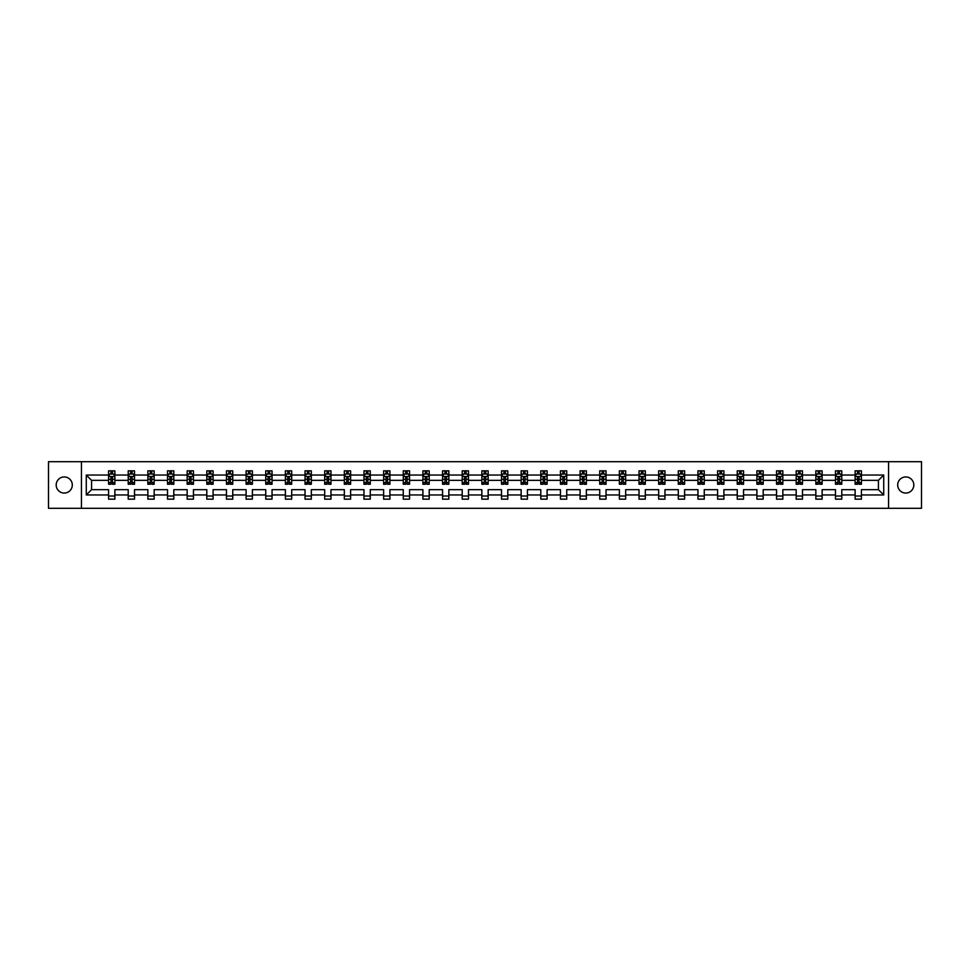 <?xml version="1.0" encoding="UTF-8"?>
<svg xmlns="http://www.w3.org/2000/svg" width="970" height="970" viewBox="0 0 970 970"><rect width="100%" height="100%" fill="white"/><g stroke="black" fill="none" stroke-linecap="round" stroke-linejoin="round"><path stroke-width="1.45" d="M905.762 476.937A8.063 8.063 0 0 0 897.699 485A8.063 8.063 0 0 0 905.762 493.063A8.063 8.063 0 0 0 913.813 485A8.063 8.063 0 0 0 905.762 476.937M64.238 476.937A8.063 8.063 0 0 0 56.187 485A8.063 8.063 0 0 0 64.238 493.063A8.063 8.063 0 0 0 72.301 485A8.063 8.063 0 0 0 64.238 476.937M888.568 461.696L48.5 461.696L48.5 508.304L921.5 508.304L921.5 461.696L888.568 461.696L888.568 508.304M861.433 494.955L861.433 489.656L878.432 489.656L883.718 494.955L861.433 494.955L861.433 499.162L855.128 499.162L855.128 494.955L841.778 494.955L841.778 499.162L835.485 499.162L835.485 494.955L822.136 494.955L822.136 499.162L815.843 499.162L815.843 494.955L802.493 494.955L802.493 499.162L796.188 499.162L796.188 494.955L782.838 494.955L782.838 499.162L776.546 499.162L776.546 494.955L763.196 494.955L763.196 499.162L756.903 499.162L756.903 494.955L743.553 494.955L743.553 499.162L737.248 499.162L737.248 494.955L723.899 494.955L723.899 499.162L717.606 499.162L717.606 494.955L704.256 494.955L704.256 499.162L697.963 499.162L697.963 494.955L684.614 494.955L684.614 499.162L678.309 499.162L678.309 494.955L664.959 494.955L664.959 499.162L658.666 499.162L658.666 494.955L645.317 494.955L645.317 499.162L639.024 499.162L639.024 494.955L625.674 494.955L625.674 499.162L619.381 499.162L619.381 494.955L606.032 494.955L606.032 499.162L599.727 499.162L599.727 494.955L586.377 494.955L586.377 499.162L580.084 499.162L580.084 494.955L566.735 494.955L566.735 499.162L560.442 499.162L560.442 494.955L547.092 494.955L547.092 499.162L540.787 499.162L540.787 494.955L527.438 494.955L527.438 499.162L521.145 499.162L521.145 494.955L507.795 494.955L507.795 499.162L501.502 499.162L501.502 494.955L488.152 494.955L488.152 499.162L481.847 499.162L481.847 494.955L468.498 494.955L468.498 499.162L462.205 499.162L462.205 494.955L448.855 494.955L448.855 499.162L442.562 499.162L442.562 494.955L429.213 494.955L429.213 499.162L422.908 499.162L422.908 494.955L409.558 494.955L409.558 499.162L403.265 499.162L403.265 494.955L389.916 494.955L389.916 499.162L383.623 499.162L383.623 494.955L370.273 494.955L370.273 499.162L363.968 499.162L363.968 494.955L350.619 494.955L350.619 499.162L344.326 499.162L344.326 494.955L330.976 494.955L330.976 499.162L324.683 499.162L324.683 494.955L311.334 494.955L311.334 499.162L305.041 499.162L305.041 494.955L291.691 494.955L291.691 499.162L285.386 499.162L285.386 494.955L272.036 494.955L272.036 499.162L265.744 499.162L265.744 494.955L252.394 494.955L252.394 499.162L246.101 499.162L246.101 494.955L232.751 494.955L232.751 499.162L226.446 499.162L226.446 494.955L213.097 494.955L213.097 499.162L206.804 499.162L206.804 494.955L193.454 494.955L193.454 499.162L187.161 499.162L187.161 494.955L173.812 494.955L173.812 499.162L167.507 499.162L167.507 494.955L154.157 494.955L154.157 499.162L147.864 499.162L147.864 494.955L134.515 494.955L134.515 499.162L128.222 499.162L128.222 494.955L114.872 494.955L114.872 499.162L108.567 499.162L108.567 494.955L86.281 494.955L86.281 475.045L108.567 475.045L108.567 470.838L114.872 470.838L114.872 475.045L128.222 475.045L128.222 470.838L134.515 470.838L134.515 475.045L147.864 475.045L147.864 470.838L154.157 470.838L154.157 475.045L167.507 475.045L167.507 470.838L173.812 470.838L173.812 475.045L187.161 475.045L187.161 470.838L193.454 470.838L193.454 475.045L206.804 475.045L206.804 470.838L213.097 470.838L213.097 475.045L226.446 475.045L226.446 470.838L232.751 470.838L232.751 475.045L246.101 475.045L246.101 470.838L252.394 470.838L252.394 475.045L265.744 475.045L265.744 470.838L272.036 470.838L272.036 475.045L285.386 475.045L285.386 470.838L291.691 470.838L291.691 475.045L305.041 475.045L305.041 470.838L311.334 470.838L311.334 475.045L324.683 475.045L324.683 470.838L330.976 470.838L330.976 475.045L344.326 475.045L344.326 470.838L350.619 470.838L350.619 475.045L363.968 475.045L363.968 470.838L370.273 470.838L370.273 475.045L383.623 475.045L383.623 470.838L389.916 470.838L389.916 475.045L403.265 475.045L403.265 470.838L409.558 470.838L409.558 475.045L422.908 475.045L422.908 470.838L429.213 470.838L429.213 475.045L442.562 475.045L442.562 470.838L448.855 470.838L448.855 475.045L462.205 475.045L462.205 470.838L468.498 470.838L468.498 475.045L481.847 475.045L481.847 470.838L488.152 470.838L488.152 475.045L501.502 475.045L501.502 470.838L507.795 470.838L507.795 475.045L521.145 475.045L521.145 470.838L527.438 470.838L527.438 475.045L540.787 475.045L540.787 470.838L547.092 470.838L547.092 475.045L560.442 475.045L560.442 470.838L566.735 470.838L566.735 475.045L580.084 475.045L580.084 470.838L586.377 470.838L586.377 475.045L599.727 475.045L599.727 470.838L606.032 470.838L606.032 475.045L619.381 475.045L619.381 470.838L625.674 470.838L625.674 475.045L639.024 475.045L639.024 470.838L645.317 470.838L645.317 475.045L658.666 475.045L658.666 470.838L664.959 470.838L664.959 475.045L678.309 475.045L678.309 470.838L684.614 470.838L684.614 475.045L697.963 475.045L697.963 470.838L704.256 470.838L704.256 475.045L717.606 475.045L717.606 470.838L723.899 470.838L723.899 475.045L737.248 475.045L737.248 470.838L743.553 470.838L743.553 475.045L756.903 475.045L756.903 470.838L763.196 470.838L763.196 475.045L776.546 475.045L776.546 470.838L782.838 470.838L782.838 475.045L796.188 475.045L796.188 470.838L802.493 470.838L802.493 475.045L815.843 475.045L815.843 470.838L822.136 470.838L822.136 475.045L835.485 475.045L835.485 470.838L841.778 470.838L841.778 475.045L855.128 475.045L855.128 470.838L861.433 470.838L861.433 475.045L883.718 475.045L883.718 494.955M81.431 508.304L81.431 461.696M855.128 475.045L855.128 480.344L841.778 480.344L841.778 475.045M841.778 494.955L841.778 489.656L855.128 489.656L855.128 494.955M835.485 475.045L835.485 480.344L822.136 480.344L822.136 475.045M822.136 494.955L822.136 489.656L835.485 489.656L835.485 494.955M815.843 475.045L815.843 480.344L802.493 480.344L802.493 475.045M802.493 494.955L802.493 489.656L815.843 489.656L815.843 494.955M796.188 475.045L796.188 480.344L782.838 480.344L782.838 475.045M782.838 494.955L782.838 489.656L796.188 489.656L796.188 494.955M776.546 475.045L776.546 480.344L763.196 480.344L763.196 475.045M763.196 494.955L763.196 489.656L776.546 489.656L776.546 494.955M756.903 475.045L756.903 480.344L743.553 480.344L743.553 475.045M743.553 494.955L743.553 489.656L756.903 489.656L756.903 494.955M737.248 475.045L737.248 480.344L723.899 480.344L723.899 475.045M723.899 494.955L723.899 489.656L737.248 489.656L737.248 494.955M717.606 475.045L717.606 480.344L704.256 480.344L704.256 475.045M704.256 494.955L704.256 489.656L717.606 489.656L717.606 494.955M697.963 475.045L697.963 480.344L684.614 480.344L684.614 475.045M684.614 494.955L684.614 489.656L697.963 489.656L697.963 494.955M678.309 475.045L678.309 480.344L664.959 480.344L664.959 475.045M664.959 494.955L664.959 489.656L678.309 489.656L678.309 494.955M658.666 475.045L658.666 480.344L645.317 480.344L645.317 475.045M645.317 494.955L645.317 489.656L658.666 489.656L658.666 494.955M639.024 475.045L639.024 480.344L625.674 480.344L625.674 475.045M625.674 494.955L625.674 489.656L639.024 489.656L639.024 494.955M619.381 475.045L619.381 480.344L606.032 480.344L606.032 475.045M606.032 494.955L606.032 489.656L619.381 489.656L619.381 494.955M599.727 475.045L599.727 480.344L586.377 480.344L586.377 475.045M586.377 494.955L586.377 489.656L599.727 489.656L599.727 494.955M580.084 475.045L580.084 480.344L566.735 480.344L566.735 475.045M566.735 494.955L566.735 489.656L580.084 489.656L580.084 494.955M560.442 475.045L560.442 480.344L547.092 480.344L547.092 475.045M547.092 494.955L547.092 489.656L560.442 489.656L560.442 494.955M540.787 475.045L540.787 480.344L527.438 480.344L527.438 475.045M527.438 494.955L527.438 489.656L540.787 489.656L540.787 494.955M521.145 475.045L521.145 480.344L507.795 480.344L507.795 475.045M507.795 494.955L507.795 489.656L521.145 489.656L521.145 494.955M501.502 475.045L501.502 480.344L488.152 480.344L488.152 475.045M488.152 494.955L488.152 489.656L501.502 489.656L501.502 494.955M481.847 475.045L481.847 480.344L468.498 480.344L468.498 475.045M468.498 494.955L468.498 489.656L481.847 489.656L481.847 494.955M462.205 475.045L462.205 480.344L448.855 480.344L448.855 475.045M448.855 494.955L448.855 489.656L462.205 489.656L462.205 494.955M442.562 475.045L442.562 480.344L429.213 480.344L429.213 475.045M429.213 494.955L429.213 489.656L442.562 489.656L442.562 494.955M422.908 475.045L422.908 480.344L409.558 480.344L409.558 475.045M409.558 494.955L409.558 489.656L422.908 489.656L422.908 494.955M403.265 475.045L403.265 480.344L389.916 480.344L389.916 475.045M389.916 494.955L389.916 489.656L403.265 489.656L403.265 494.955M383.623 475.045L383.623 480.344L370.273 480.344L370.273 475.045M370.273 494.955L370.273 489.656L383.623 489.656L383.623 494.955M363.968 475.045L363.968 480.344L350.619 480.344L350.619 475.045M350.619 494.955L350.619 489.656L363.968 489.656L363.968 494.955M344.326 475.045L344.326 480.344L330.976 480.344L330.976 475.045M330.976 494.955L330.976 489.656L344.326 489.656L344.326 494.955M324.683 475.045L324.683 480.344L311.334 480.344L311.334 475.045M311.334 494.955L311.334 489.656L324.683 489.656L324.683 494.955M305.041 475.045L305.041 480.344L291.691 480.344L291.691 475.045M291.691 494.955L291.691 489.656L305.041 489.656L305.041 494.955M285.386 475.045L285.386 480.344L272.036 480.344L272.036 475.045M272.036 494.955L272.036 489.656L285.386 489.656L285.386 494.955M265.744 475.045L265.744 480.344L252.394 480.344L252.394 475.045M252.394 494.955L252.394 489.656L265.744 489.656L265.744 494.955M246.101 475.045L246.101 480.344L232.751 480.344L232.751 475.045M232.751 494.955L232.751 489.656L246.101 489.656L246.101 494.955M226.446 475.045L226.446 480.344L213.097 480.344L213.097 475.045M213.097 494.955L213.097 489.656L226.446 489.656L226.446 494.955M206.804 475.045L206.804 480.344L193.454 480.344L193.454 475.045M193.454 494.955L193.454 489.656L206.804 489.656L206.804 494.955M187.161 475.045L187.161 480.344L173.812 480.344L173.812 475.045M173.812 494.955L173.812 489.656L187.161 489.656L187.161 494.955M167.507 475.045L167.507 480.344L154.157 480.344L154.157 475.045M154.157 494.955L154.157 489.656L167.507 489.656L167.507 494.955M147.864 475.045L147.864 480.344L134.515 480.344L134.515 475.045M134.515 494.955L134.515 489.656L147.864 489.656L147.864 494.955M128.222 475.045L128.222 480.344L114.872 480.344L114.872 475.045M114.872 494.955L114.872 489.656L128.222 489.656L128.222 494.955M108.567 475.045L108.567 480.344L91.568 480.344L91.568 489.656L108.567 489.656L108.567 494.955M86.281 475.045L91.568 480.344M878.432 489.656L878.432 480.344L861.433 480.344L861.433 475.045M857.528 473.978L859.032 473.978M837.874 473.978L839.389 473.978M818.231 473.978L819.747 473.978M798.589 473.978L800.092 473.978M778.934 473.978L780.45 473.978M759.292 473.978L760.807 473.978M739.649 473.978L741.153 473.978M719.995 473.978L721.51 473.978M700.352 473.978L701.868 473.978M680.71 473.978L682.213 473.978M661.055 473.978L662.571 473.978M641.412 473.978L642.928 473.978M621.77 473.978L623.286 473.978M602.127 473.978L603.631 473.978M582.473 473.978L583.988 473.978M562.83 473.978L564.346 473.978M543.188 473.978L544.691 473.978M523.533 473.978L525.049 473.978M503.891 473.978L505.406 473.978M484.248 473.978L485.752 473.978M464.594 473.978L466.109 473.978M444.951 473.978L446.467 473.978M425.309 473.978L426.812 473.978M405.654 473.978L407.17 473.978M386.012 473.978L387.527 473.978M366.369 473.978L367.872 473.978M346.714 473.978L348.23 473.978M327.072 473.978L328.587 473.978M307.429 473.978L308.945 473.978M287.787 473.978L289.29 473.978M268.132 473.978L269.648 473.978M248.49 473.978L250.005 473.978M228.847 473.978L230.351 473.978M209.193 473.978L210.708 473.978M189.55 473.978L191.066 473.978M169.908 473.978L171.411 473.978M150.253 473.978L151.769 473.978M130.611 473.978L132.126 473.978M110.968 473.978L112.471 473.978M108.567 496.022L114.872 496.022M128.222 496.022L134.515 496.022M147.864 496.022L154.157 496.022M167.507 496.022L173.812 496.022M187.161 496.022L193.454 496.022M206.804 496.022L213.097 496.022M226.446 496.022L232.751 496.022M246.101 496.022L252.394 496.022M265.744 496.022L272.036 496.022M285.386 496.022L291.691 496.022M305.041 496.022L311.334 496.022M324.683 496.022L330.976 496.022M344.326 496.022L350.619 496.022M363.968 496.022L370.273 496.022M383.623 496.022L389.916 496.022M403.265 496.022L409.558 496.022M422.908 496.022L429.213 496.022M442.562 496.022L448.855 496.022M462.205 496.022L468.498 496.022M481.847 496.022L488.152 496.022M501.502 496.022L507.795 496.022M521.145 496.022L527.438 496.022M540.787 496.022L547.092 496.022M560.442 496.022L566.735 496.022M580.084 496.022L586.377 496.022M599.727 496.022L606.032 496.022M619.381 496.022L625.674 496.022M639.024 496.022L645.317 496.022M658.666 496.022L664.959 496.022M678.309 496.022L684.614 496.022M697.963 496.022L704.256 496.022M717.606 496.022L723.899 496.022M737.248 496.022L743.553 496.022M756.903 496.022L763.196 496.022M776.546 496.022L782.838 496.022M796.188 496.022L802.493 496.022M815.843 496.022L822.136 496.022M835.485 496.022L841.778 496.022M855.128 496.022L861.433 496.022M91.568 489.656L86.281 494.955M883.718 475.045L878.432 480.344M112.471 472.475L110.968 472.475M109.755 474.197L108.567 474.197L108.567 470.838L110.968 470.838L110.968 474.039M108.567 482.66L108.567 484.248L110.968 484.248L110.968 482.66L108.567 482.66L108.567 480.344M114.872 480.344L114.872 484.248L112.471 484.248L112.471 477.507L110.968 477.507L110.968 482.66M113.684 474.197L114.872 474.197L114.872 470.838L112.471 470.838L112.471 474.039M114.872 476.561L113.611 474.039L109.828 474.039L108.567 476.561M132.126 472.475L130.611 472.475M129.398 474.197L128.222 474.197L128.222 470.838L130.611 470.838L130.611 474.039M128.222 482.66L128.222 484.248L130.611 484.248L130.611 482.66L128.222 482.66L128.222 480.344M134.515 480.344L134.515 484.248L132.126 484.248L132.126 477.507L130.611 477.507L130.611 482.66M133.326 474.197L134.515 474.197L134.515 470.838L132.126 470.838L132.126 474.039M134.515 476.561L133.254 474.039L129.483 474.039L128.222 476.561M151.769 472.475L150.253 472.475M149.053 474.197L147.864 474.197L147.864 470.838L150.253 470.838L150.253 474.039M147.864 482.66L147.864 484.248L150.253 484.248L150.253 482.66L147.864 482.66L147.864 480.344M154.157 480.344L154.157 484.248L151.769 484.248L151.769 477.507L150.253 477.507L150.253 482.66M152.981 474.197L154.157 474.197L154.157 470.838L151.769 470.838L151.769 474.039M154.157 476.561L152.908 474.039L149.125 474.039L147.864 476.561M171.411 472.475L169.908 472.475M168.695 474.197L167.507 474.197L167.507 470.838L169.908 470.838L169.908 474.039M167.507 482.66L167.507 484.248L169.908 484.248L169.908 482.66L167.507 482.66L167.507 480.344M173.812 480.344L173.812 484.248L171.411 484.248L171.411 477.507L169.908 477.507L169.908 482.66M172.624 474.197L173.812 474.197L173.812 470.838L171.411 470.838L171.411 474.039M173.812 476.561L172.551 474.039L168.768 474.039L167.507 476.561M191.066 472.475L189.55 472.475M188.338 474.197L187.161 474.197L187.161 470.838L189.55 470.838L189.55 474.039M187.161 482.66L187.161 484.248L189.55 484.248L189.55 482.66L187.161 482.66L187.161 480.344M193.454 480.344L193.454 484.248L191.066 484.248L191.066 477.507L189.55 477.507L189.55 482.66M192.266 474.197L193.454 474.197L193.454 470.838L191.066 470.838L191.066 474.039M193.454 476.561L192.193 474.039L188.422 474.039L187.161 476.561M210.708 472.475L209.193 472.475M207.992 474.197L206.804 474.197L206.804 470.838L209.193 470.838L209.193 474.039M206.804 482.66L206.804 484.248L209.193 484.248L209.193 482.66L206.804 482.66L206.804 480.344M213.097 480.344L213.097 484.248L210.708 484.248L210.708 477.507L209.193 477.507L209.193 482.66M211.921 474.197L213.097 474.197L213.097 470.838L210.708 470.838L210.708 474.039M213.097 476.561L211.836 474.039L208.065 474.039L206.804 476.561M230.351 472.475L228.847 472.475M227.635 474.197L226.446 474.197L226.446 470.838L228.847 470.838L228.847 474.039M226.446 482.66L226.446 484.248L228.847 484.248L228.847 482.66L226.446 482.66L226.446 480.344M232.751 480.344L232.751 484.248L230.351 484.248L230.351 477.507L228.847 477.507L228.847 482.66M231.563 474.197L232.751 474.197L232.751 470.838L230.351 470.838L230.351 474.039M232.751 476.561L231.49 474.039L227.708 474.039L226.446 476.561M250.005 472.475L248.49 472.475M247.277 474.197L246.101 474.197L246.101 470.838L248.49 470.838L248.49 474.039M246.101 482.66L246.101 484.248L248.49 484.248L248.49 482.66L246.101 482.66L246.101 480.344M252.394 480.344L252.394 484.248L250.005 484.248L250.005 477.507L248.49 477.507L248.49 482.66M251.206 474.197L252.394 474.197L252.394 470.838L250.005 470.838L250.005 474.039M252.394 476.561L251.133 474.039L247.35 474.039L246.101 476.561M269.648 472.475L268.132 472.475M266.932 474.197L265.744 474.197L265.744 470.838L268.132 470.838L268.132 474.039M265.744 482.66L265.744 484.248L268.132 484.248L268.132 482.66L265.744 482.66L265.744 480.344M272.036 480.344L272.036 484.248L269.648 484.248L269.648 477.507L268.132 477.507L268.132 482.66M270.86 474.197L272.036 474.197L272.036 470.838L269.648 470.838L269.648 474.039M272.036 476.561L270.775 474.039L267.005 474.039L265.744 476.561M289.29 472.475L287.787 472.475M286.574 474.197L285.386 474.197L285.386 470.838L287.787 470.838L287.787 474.039M285.386 482.66L285.386 484.248L287.787 484.248L287.787 482.66L285.386 482.66L285.386 480.344M291.691 480.344L291.691 484.248L289.29 484.248L289.29 477.507L287.787 477.507L287.787 482.66M290.503 474.197L291.691 474.197L291.691 470.838L289.29 470.838L289.29 474.039M291.691 476.561L290.43 474.039L286.647 474.039L285.386 476.561M308.945 472.475L307.429 472.475M306.217 474.197L305.041 474.197L305.041 470.838L307.429 470.838L307.429 474.039M305.041 482.66L305.041 484.248L307.429 484.248L307.429 482.66L305.041 482.66L305.041 480.344M311.334 480.344L311.334 484.248L308.945 484.248L308.945 477.507L307.429 477.507L307.429 482.66M310.145 474.197L311.334 474.197L311.334 470.838L308.945 470.838L308.945 474.039M311.334 476.561L310.073 474.039L306.29 474.039L305.041 476.561M328.587 472.475L327.072 472.475M325.859 474.197L324.683 474.197L324.683 470.838L327.072 470.838L327.072 474.039M324.683 482.66L324.683 484.248L327.072 484.248L327.072 482.66L324.683 482.66L324.683 480.344M330.976 480.344L330.976 484.248L328.587 484.248L328.587 477.507L327.072 477.507L327.072 482.66M329.8 474.197L330.976 474.197L330.976 470.838L328.587 470.838L328.587 474.039M330.976 476.561L329.715 474.039L325.944 474.039L324.683 476.561M348.23 472.475L346.714 472.475M345.514 474.197L344.326 474.197L344.326 470.838L346.714 470.838L346.714 474.039M344.326 482.66L344.326 484.248L346.714 484.248L346.714 482.66L344.326 482.66L344.326 480.344M350.619 480.344L350.619 484.248L348.23 484.248L348.23 477.507L346.714 477.507L346.714 482.66M349.442 474.197L350.619 474.197L350.619 470.838L348.23 470.838L348.23 474.039M350.619 476.561L349.37 474.039L345.587 474.039L344.326 476.561M367.872 472.475L366.369 472.475M365.156 474.197L363.968 474.197L363.968 470.838L366.369 470.838L366.369 474.039M363.968 482.66L363.968 484.248L366.369 484.248L366.369 482.66L363.968 482.66L363.968 480.344M370.273 480.344L370.273 484.248L367.872 484.248L367.872 477.507L366.369 477.507L366.369 482.66M369.085 474.197L370.273 474.197L370.273 470.838L367.872 470.838L367.872 474.039M370.273 476.561L369.012 474.039L365.229 474.039L363.968 476.561M387.527 472.475L386.012 472.475M384.799 474.197L383.623 474.197L383.623 470.838L386.012 470.838L386.012 474.039M383.623 482.66L383.623 484.248L386.012 484.248L386.012 482.66L383.623 482.66L383.623 480.344M389.916 480.344L389.916 484.248L387.527 484.248L387.527 477.507L386.012 477.507L386.012 482.66M388.728 474.197L389.916 474.197L389.916 470.838L387.527 470.838L387.527 474.039M389.916 476.561L388.655 474.039L384.884 474.039L383.623 476.561M407.17 472.475L405.654 472.475M404.454 474.197L403.265 474.197L403.265 470.838L405.654 470.838L405.654 474.039M403.265 482.66L403.265 484.248L405.654 484.248L405.654 482.66L403.265 482.66L403.265 480.344M409.558 480.344L409.558 484.248L407.17 484.248L407.17 477.507L405.654 477.507L405.654 482.66M408.382 474.197L409.558 474.197L409.558 470.838L407.17 470.838L407.17 474.039M409.558 476.561L408.309 474.039L404.526 474.039L403.265 476.561M426.812 472.475L425.309 472.475M424.096 474.197L422.908 474.197L422.908 470.838L425.309 470.838L425.309 474.039M422.908 482.66L422.908 484.248L425.309 484.248L425.309 482.66L422.908 482.66L422.908 480.344M429.213 480.344L429.213 484.248L426.812 484.248L426.812 477.507L425.309 477.507L425.309 482.66M428.025 474.197L429.213 474.197L429.213 470.838L426.812 470.838L426.812 474.039M429.213 476.561L427.952 474.039L424.169 474.039L422.908 476.561M446.467 472.475L444.951 472.475M443.739 474.197L442.562 474.197L442.562 470.838L444.951 470.838L444.951 474.039M442.562 482.66L442.562 484.248L444.951 484.248L444.951 482.66L442.562 482.66L442.562 480.344M448.855 480.344L448.855 484.248L446.467 484.248L446.467 477.507L444.951 477.507L444.951 482.66M447.667 474.197L448.855 474.197L448.855 470.838L446.467 470.838L446.467 474.039M448.855 476.561L447.594 474.039L443.823 474.039L442.562 476.561M466.109 472.475L464.594 472.475M463.393 474.197L462.205 474.197L462.205 470.838L464.594 470.838L464.594 474.039M462.205 482.66L462.205 484.248L464.594 484.248L464.594 482.66L462.205 482.66L462.205 480.344M468.498 480.344L468.498 484.248L466.109 484.248L466.109 477.507L464.594 477.507L464.594 482.66M467.322 474.197L468.498 474.197L468.498 470.838L466.109 470.838L466.109 474.039M468.498 476.561L467.237 474.039L463.466 474.039L462.205 476.561M485.752 472.475L484.248 472.475M483.036 474.197L481.847 474.197L481.847 470.838L484.248 470.838L484.248 474.039M481.847 482.66L481.847 484.248L484.248 484.248L484.248 482.66L481.847 482.66L481.847 480.344M488.152 480.344L488.152 484.248L485.752 484.248L485.752 477.507L484.248 477.507L484.248 482.66M486.964 474.197L488.152 474.197L488.152 470.838L485.752 470.838L485.752 474.039M488.152 476.561L486.891 474.039L483.108 474.039L481.847 476.561M505.406 472.475L503.891 472.475M502.678 474.197L501.502 474.197L501.502 470.838L503.891 470.838L503.891 474.039M501.502 482.66L501.502 484.248L503.891 484.248L503.891 482.66L501.502 482.66L501.502 480.344M507.795 480.344L507.795 484.248L505.406 484.248L505.406 477.507L503.891 477.507L503.891 482.66M506.607 474.197L507.795 474.197L507.795 470.838L505.406 470.838L505.406 474.039M507.795 476.561L506.534 474.039L502.763 474.039L501.502 476.561M525.049 472.475L523.533 472.475M522.333 474.197L521.145 474.197L521.145 470.838L523.533 470.838L523.533 474.039M521.145 482.66L521.145 484.248L523.533 484.248L523.533 482.66L521.145 482.66L521.145 480.344M527.438 480.344L527.438 484.248L525.049 484.248L525.049 477.507L523.533 477.507L523.533 482.66M526.261 474.197L527.438 474.197L527.438 470.838L525.049 470.838L525.049 474.039M527.438 476.561L526.176 474.039L522.406 474.039L521.145 476.561M544.691 472.475L543.188 472.475M541.975 474.197L540.787 474.197L540.787 470.838L543.188 470.838L543.188 474.039M540.787 482.66L540.787 484.248L543.188 484.248L543.188 482.66L540.787 482.66L540.787 480.344M547.092 480.344L547.092 484.248L544.691 484.248L544.691 477.507L543.188 477.507L543.188 482.66M545.904 474.197L547.092 474.197L547.092 470.838L544.691 470.838L544.691 474.039M547.092 476.561L545.831 474.039L542.048 474.039L540.787 476.561M564.346 472.475L562.83 472.475M561.618 474.197L560.442 474.197L560.442 470.838L562.83 470.838L562.83 474.039M560.442 482.66L560.442 484.248L562.83 484.248L562.83 482.66L560.442 482.66L560.442 480.344M566.735 480.344L566.735 484.248L564.346 484.248L564.346 477.507L562.83 477.507L562.83 482.66M565.546 474.197L566.735 474.197L566.735 470.838L564.346 470.838L564.346 474.039M566.735 476.561L565.474 474.039L561.691 474.039L560.442 476.561M583.988 472.475L582.473 472.475M581.272 474.197L580.084 474.197L580.084 470.838L582.473 470.838L582.473 474.039M580.084 482.66L580.084 484.248L582.473 484.248L582.473 482.66L580.084 482.66L580.084 480.344M586.377 480.344L586.377 484.248L583.988 484.248L583.988 477.507L582.473 477.507L582.473 482.66M585.201 474.197L586.377 474.197L586.377 470.838L583.988 470.838L583.988 474.039M586.377 476.561L585.116 474.039L581.345 474.039L580.084 476.561M603.631 472.475L602.127 472.475M600.915 474.197L599.727 474.197L599.727 470.838L602.127 470.838L602.127 474.039M599.727 482.66L599.727 484.248L602.127 484.248L602.127 482.66L599.727 482.66L599.727 480.344M606.032 480.344L606.032 484.248L603.631 484.248L603.631 477.507L602.127 477.507L602.127 482.66M604.843 474.197L606.032 474.197L606.032 470.838L603.631 470.838L603.631 474.039M606.032 476.561L604.771 474.039L600.988 474.039L599.727 476.561M623.286 472.475L621.77 472.475M620.558 474.197L619.381 474.197L619.381 470.838L621.77 470.838L621.77 474.039M619.381 482.66L619.381 484.248L621.77 484.248L621.77 482.66L619.381 482.66L619.381 480.344M625.674 480.344L625.674 484.248L623.286 484.248L623.286 477.507L621.77 477.507L621.77 482.66M624.486 474.197L625.674 474.197L625.674 470.838L623.286 470.838L623.286 474.039M625.674 476.561L624.413 474.039L620.63 474.039L619.381 476.561M642.928 472.475L641.412 472.475M640.2 474.197L639.024 474.197L639.024 470.838L641.412 470.838L641.412 474.039M639.024 482.66L639.024 484.248L641.412 484.248L641.412 482.66L639.024 482.66L639.024 480.344M645.317 480.344L645.317 484.248L642.928 484.248L642.928 477.507L641.412 477.507L641.412 482.66M644.141 474.197L645.317 474.197L645.317 470.838L642.928 470.838L642.928 474.039M645.317 476.561L644.056 474.039L640.285 474.039L639.024 476.561M662.571 472.475L661.055 472.475M659.855 474.197L658.666 474.197L658.666 470.838L661.055 470.838L661.055 474.039M658.666 482.66L658.666 484.248L661.055 484.248L661.055 482.66L658.666 482.66L658.666 480.344M664.959 480.344L664.959 484.248L662.571 484.248L662.571 477.507L661.055 477.507L661.055 482.66M663.783 474.197L664.959 474.197L664.959 470.838L662.571 470.838L662.571 474.039M664.959 476.561L663.71 474.039L659.927 474.039L658.666 476.561M682.213 472.475L680.71 472.475M679.497 474.197L678.309 474.197L678.309 470.838L680.71 470.838L680.71 474.039M678.309 482.66L678.309 484.248L680.71 484.248L680.71 482.66L678.309 482.66L678.309 480.344M684.614 480.344L684.614 484.248L682.213 484.248L682.213 477.507L680.71 477.507L680.71 482.66M683.426 474.197L684.614 474.197L684.614 470.838L682.213 470.838L682.213 474.039M684.614 476.561L683.353 474.039L679.57 474.039L678.309 476.561M701.868 472.475L700.352 472.475M699.14 474.197L697.963 474.197L697.963 470.838L700.352 470.838L700.352 474.039M697.963 482.66L697.963 484.248L700.352 484.248L700.352 482.66L697.963 482.66L697.963 480.344M704.256 480.344L704.256 484.248L701.868 484.248L701.868 477.507L700.352 477.507L700.352 482.66M703.068 474.197L704.256 474.197L704.256 470.838L701.868 470.838L701.868 474.039M704.256 476.561L702.995 474.039L699.224 474.039L697.963 476.561M721.51 472.475L719.995 472.475M718.794 474.197L717.606 474.197L717.606 470.838L719.995 470.838L719.995 474.039M717.606 482.66L717.606 484.248L719.995 484.248L719.995 482.66L717.606 482.66L717.606 480.344M723.899 480.344L723.899 484.248L721.51 484.248L721.51 477.507L719.995 477.507L719.995 482.66M722.723 474.197L723.899 474.197L723.899 470.838L721.51 470.838L721.51 474.039M723.899 476.561L722.65 474.039L718.867 474.039L717.606 476.561M741.153 472.475L739.649 472.475M738.437 474.197L737.248 474.197L737.248 470.838L739.649 470.838L739.649 474.039M737.248 482.66L737.248 484.248L739.649 484.248L739.649 482.66L737.248 482.66L737.248 480.344M743.553 480.344L743.553 484.248L741.153 484.248L741.153 477.507L739.649 477.507L739.649 482.66M742.365 474.197L743.553 474.197L743.553 470.838L741.153 470.838L741.153 474.039M743.553 476.561L742.293 474.039L738.51 474.039L737.248 476.561M760.807 472.475L759.292 472.475M758.079 474.197L756.903 474.197L756.903 470.838L759.292 470.838L759.292 474.039M756.903 482.66L756.903 484.248L759.292 484.248L759.292 482.66L756.903 482.66L756.903 480.344M763.196 480.344L763.196 484.248L760.807 484.248L760.807 477.507L759.292 477.507L759.292 482.66M762.008 474.197L763.196 474.197L763.196 470.838L760.807 470.838L760.807 474.039M763.196 476.561L761.935 474.039L758.164 474.039L756.903 476.561M780.45 472.475L778.934 472.475M777.734 474.197L776.546 474.197L776.546 470.838L778.934 470.838L778.934 474.039M776.546 482.66L776.546 484.248L778.934 484.248L778.934 482.66L776.546 482.66L776.546 480.344M782.838 480.344L782.838 484.248L780.45 484.248L780.45 477.507L778.934 477.507L778.934 482.66M781.662 474.197L782.838 474.197L782.838 470.838L780.45 470.838L780.45 474.039M782.838 476.561L781.577 474.039L777.807 474.039L776.546 476.561M800.092 472.475L798.589 472.475M797.376 474.197L796.188 474.197L796.188 470.838L798.589 470.838L798.589 474.039M796.188 482.66L796.188 484.248L798.589 484.248L798.589 482.66L796.188 482.66L796.188 480.344M802.493 480.344L802.493 484.248L800.092 484.248L800.092 477.507L798.589 477.507L798.589 482.66M801.305 474.197L802.493 474.197L802.493 470.838L800.092 470.838L800.092 474.039M802.493 476.561L801.232 474.039L797.449 474.039L796.188 476.561M819.747 472.475L818.231 472.475M817.019 474.197L815.843 474.197L815.843 470.838L818.231 470.838L818.231 474.039M815.843 482.66L815.843 484.248L818.231 484.248L818.231 482.66L815.843 482.66L815.843 480.344M822.136 480.344L822.136 484.248L819.747 484.248L819.747 477.507L818.231 477.507L818.231 482.66M820.947 474.197L822.136 474.197L822.136 470.838L819.747 470.838L819.747 474.039M822.136 476.561L820.875 474.039L817.092 474.039L815.843 476.561M839.389 472.475L837.874 472.475M836.673 474.197L835.485 474.197L835.485 470.838L837.874 470.838L837.874 474.039M835.485 482.66L835.485 484.248L837.874 484.248L837.874 482.66L835.485 482.66L835.485 480.344M841.778 480.344L841.778 484.248L839.389 484.248L839.389 477.507L837.874 477.507L837.874 482.66M840.602 474.197L841.778 474.197L841.778 470.838L839.389 470.838L839.389 474.039M841.778 476.561L840.517 474.039L836.746 474.039L835.485 476.561M859.032 472.475L857.528 472.475M856.316 474.197L855.128 474.197L855.128 470.838L857.528 470.838L857.528 474.039M855.128 482.66L855.128 484.248L857.528 484.248L857.528 482.66L855.128 482.66L855.128 480.344M861.433 480.344L861.433 484.248L859.032 484.248L859.032 477.507L857.528 477.507L857.528 482.66M860.244 474.197L861.433 474.197L861.433 470.838L859.032 470.838L859.032 474.039M861.433 476.561L860.172 474.039L856.389 474.039L855.128 476.561M114.836 476.5L108.604 476.5M114.872 482.66L112.471 482.66M110.968 479.289L108.567 479.289M114.872 479.289L112.471 479.289M112.471 473.275L110.968 473.275M134.478 476.5L128.246 476.5M134.515 482.66L132.126 482.66M130.611 479.289L128.222 479.289M134.515 479.289L132.126 479.289M132.126 473.275L130.611 473.275M154.133 476.5L147.901 476.5M154.157 482.66L151.769 482.66M150.253 479.289L147.864 479.289M154.157 479.289L151.769 479.289M151.769 473.275L150.253 473.275M173.775 476.5L167.543 476.5M173.812 482.66L171.411 482.66M169.908 479.289L167.507 479.289M173.812 479.289L171.411 479.289M171.411 473.275L169.908 473.275M193.418 476.5L187.186 476.5M193.454 482.66L191.066 482.66M189.55 479.289L187.161 479.289M193.454 479.289L191.066 479.289M191.066 473.275L189.55 473.275M213.073 476.5L206.84 476.5M213.097 482.66L210.708 482.66M209.193 479.289L206.804 479.289M213.097 479.289L210.708 479.289M210.708 473.275L209.193 473.275M232.715 476.5L226.483 476.5M232.751 482.66L230.351 482.66M228.847 479.289L226.446 479.289M232.751 479.289L230.351 479.289M230.351 473.275L228.847 473.275M252.358 476.5L246.125 476.5M252.394 482.66L250.005 482.66M248.49 479.289L246.101 479.289M252.394 479.289L250.005 479.289M250.005 473.275L248.49 473.275M272.012 476.5L265.78 476.5M272.036 482.66L269.648 482.66M268.132 479.289L265.744 479.289M272.036 479.289L269.648 479.289M269.648 473.275L268.132 473.275M291.655 476.5L285.423 476.5M291.691 482.66L289.29 482.66M287.787 479.289L285.386 479.289M291.691 479.289L289.29 479.289M289.29 473.275L287.787 473.275M311.297 476.5L305.065 476.5M311.334 482.66L308.945 482.66M307.429 479.289L305.041 479.289M311.334 479.289L308.945 479.289M308.945 473.275L307.429 473.275M330.952 476.5L324.707 476.5M330.976 482.66L328.587 482.66M327.072 479.289L324.683 479.289M330.976 479.289L328.587 479.289M328.587 473.275L327.072 473.275M350.594 476.5L344.362 476.5M350.619 482.66L348.23 482.66M346.714 479.289L344.326 479.289M350.619 479.289L348.23 479.289M348.23 473.275L346.714 473.275M370.237 476.5L364.005 476.5M370.273 482.66L367.872 482.66M366.369 479.289L363.968 479.289M370.273 479.289L367.872 479.289M367.872 473.275L366.369 473.275M389.891 476.5L383.647 476.5M389.916 482.66L387.527 482.66M386.012 479.289L383.623 479.289M389.916 479.289L387.527 479.289M387.527 473.275L386.012 473.275M409.534 476.5L403.302 476.5M409.558 482.66L407.17 482.66M405.654 479.289L403.265 479.289M409.558 479.289L407.17 479.289M407.17 473.275L405.654 473.275M429.176 476.5L422.944 476.5M429.213 482.66L426.812 482.66M425.309 479.289L422.908 479.289M429.213 479.289L426.812 479.289M426.812 473.275L425.309 473.275M448.819 476.5L442.587 476.5M448.855 482.66L446.467 482.66M444.951 479.289L442.562 479.289M448.855 479.289L446.467 479.289M446.467 473.275L444.951 473.275M468.474 476.5L462.241 476.5M468.498 482.66L466.109 482.66M464.594 479.289L462.205 479.289M468.498 479.289L466.109 479.289M466.109 473.275L464.594 473.275M488.116 476.5L481.884 476.5M488.152 482.66L485.752 482.66M484.248 479.289L481.847 479.289M488.152 479.289L485.752 479.289M485.752 473.275L484.248 473.275M507.759 476.5L501.526 476.5M507.795 482.66L505.406 482.66M503.891 479.289L501.502 479.289M507.795 479.289L505.406 479.289M505.406 473.275L503.891 473.275M527.413 476.5L521.181 476.5M527.438 482.66L525.049 482.66M523.533 479.289L521.145 479.289M527.438 479.289L525.049 479.289M525.049 473.275L523.533 473.275M547.056 476.5L540.823 476.5M547.092 482.66L544.691 482.66M543.188 479.289L540.787 479.289M547.092 479.289L544.691 479.289M544.691 473.275L543.188 473.275M566.698 476.5L560.466 476.5M566.735 482.66L564.346 482.66M562.83 479.289L560.442 479.289M566.735 479.289L564.346 479.289M564.346 473.275L562.83 473.275M586.353 476.5L580.108 476.5M586.377 482.66L583.988 482.66M582.473 479.289L580.084 479.289M586.377 479.289L583.988 479.289M583.988 473.275L582.473 473.275M605.995 476.5L599.763 476.5M606.032 482.66L603.631 482.66M602.127 479.289L599.727 479.289M606.032 479.289L603.631 479.289M603.631 473.275L602.127 473.275M625.638 476.5L619.406 476.5M625.674 482.66L623.286 482.66M621.77 479.289L619.381 479.289M625.674 479.289L623.286 479.289M623.286 473.275L621.77 473.275M645.293 476.5L639.048 476.5M645.317 482.66L642.928 482.66M641.412 479.289L639.024 479.289M645.317 479.289L642.928 479.289M642.928 473.275L641.412 473.275M664.935 476.5L658.703 476.5M664.959 482.66L662.571 482.66M661.055 479.289L658.666 479.289M664.959 479.289L662.571 479.289M662.571 473.275L661.055 473.275M684.577 476.5L678.345 476.5M684.614 482.66L682.213 482.66M680.71 479.289L678.309 479.289M684.614 479.289L682.213 479.289M682.213 473.275L680.71 473.275M704.22 476.5L697.988 476.5M704.256 482.66L701.868 482.66M700.352 479.289L697.963 479.289M704.256 479.289L701.868 479.289M701.868 473.275L700.352 473.275M723.875 476.5L717.642 476.5M723.899 482.66L721.51 482.66M719.995 479.289L717.606 479.289M723.899 479.289L721.51 479.289M721.51 473.275L719.995 473.275M743.517 476.5L737.285 476.5M743.553 482.66L741.153 482.66M739.649 479.289L737.248 479.289M743.553 479.289L741.153 479.289M741.153 473.275L739.649 473.275M763.16 476.5L756.927 476.5M763.196 482.66L760.807 482.66M759.292 479.289L756.903 479.289M763.196 479.289L760.807 479.289M760.807 473.275L759.292 473.275M782.814 476.5L776.582 476.5M782.838 482.66L780.45 482.66M778.934 479.289L776.546 479.289M782.838 479.289L780.45 479.289M780.45 473.275L778.934 473.275M802.457 476.5L796.224 476.5M802.493 482.66L800.092 482.66M798.589 479.289L796.188 479.289M802.493 479.289L800.092 479.289M800.092 473.275L798.589 473.275M822.099 476.5L815.867 476.5M822.136 482.66L819.747 482.66M818.231 479.289L815.843 479.289M822.136 479.289L819.747 479.289M819.747 473.275L818.231 473.275M841.754 476.5L835.522 476.5M841.778 482.66L839.389 482.66M837.874 479.289L835.485 479.289M841.778 479.289L839.389 479.289M839.389 473.275L837.874 473.275M861.396 476.5L855.164 476.5M861.433 482.66L859.032 482.66M857.528 479.289L855.128 479.289M861.433 479.289L859.032 479.289M859.032 473.275L857.528 473.275"/></g></svg>
